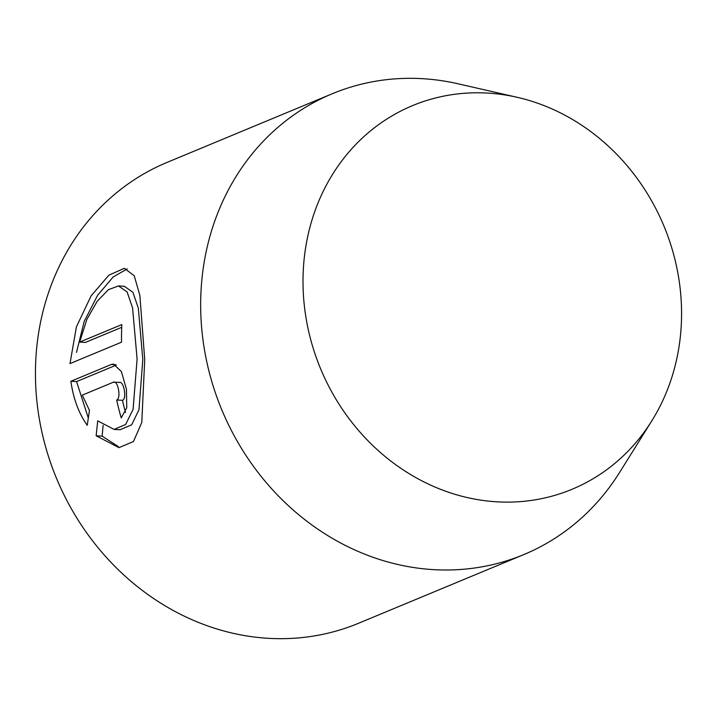 <?xml version="1.0" encoding="UTF-8"?>
<svg xmlns="http://www.w3.org/2000/svg" width="717" height="717" viewBox="0 0 717 717"><rect width="100%" height="100%" fill="white"/><g stroke="black" fill="none" stroke-linecap="round" stroke-linejoin="round"><path stroke-width="1.08" d="M332.258 93.748L167.034 162.418A249.525 223.31 67.4 0 0 41.461 430.039A249.525 223.31 67.4 0 0 268.803 638.345A249.525 223.31 67.4 0 0 358.581 623.252L523.804 554.582A249.525 223.31 -112.6 0 1 434.027 569.665A249.525 223.31 -112.6 0 1 206.684 361.368A249.525 223.31 -112.6 0 1 332.258 93.748A249.525 223.31 -112.6 0 1 422.026 78.655A249.525 223.31 -112.6 0 1 458.082 83.79L517.307 97.333A207.742 185.909 -112.6 0 1 651.789 420.879A207.742 185.909 -112.6 0 1 497.284 501.846A207.742 185.909 -112.6 0 1 303.067 286.755A207.742 185.909 -112.6 0 1 487.291 93.067A207.742 185.909 -112.6 0 1 517.307 97.333M96.15 435.793L97.709 420.861L114.093 429.402L125.636 424.518L133.084 409.371L137.099 359.056L132.573 307.817L127.088 291.927L118.484 285.958L108.41 289.668L97.18 301.301L86.847 319.459L79.65 342.108L121.836 324.577A249.525 223.31 67.4 0 0 121.54 342.179L69.997 363.6L76.387 326.925L91.086 295.897L108.841 275.203L124.364 268.31L134.231 275.74L139.869 295.413L144.726 359.558L141.778 422.519L133.461 441.529L118.977 447.65L96.15 435.793L102.128 436.133L118.404 446.619M116.683 400.005C121.37 398.5 117.947 379.75 113.403 382.197L82.312 395.121L89.455 410.402L87.241 425.298C78.834 413.485 73.376 398.813 70.884 381.274L111.341 364.46L113.537 364.084L121.388 371.585L126.434 389.214L126.748 407.776L121.209 417.886A249.525 223.31 -112.6 0 1 116.683 400.005L122.49 400.328A243.287 217.726 67.4 0 0 125.52 412.553M119.882 382.394L113.403 382.197M651.789 420.879L619.613 472.413A249.525 223.31 -112.6 0 1 523.804 554.582M119.139 382.519C123.665 380.073 127.187 398.822 122.49 400.328M116.324 365.078L76.576 381.596L70.884 381.274M76.576 381.596L88.263 417.894M124.364 286.289L132.914 292.267L138.309 308.122L142.8 359.387L138.981 409.712L131.641 424.84L120.062 429.743L114.093 429.402M121.711 327.319L85.35 342.43L79.65 342.108M127.232 268.884L113.161 276.977L97.611 295.279L84.203 321.422L76.513 352.388M103.114 425.306L102.128 436.133M115.688 364.702L111.341 364.46M124.364 286.271L118.484 285.94"/></g></svg>
